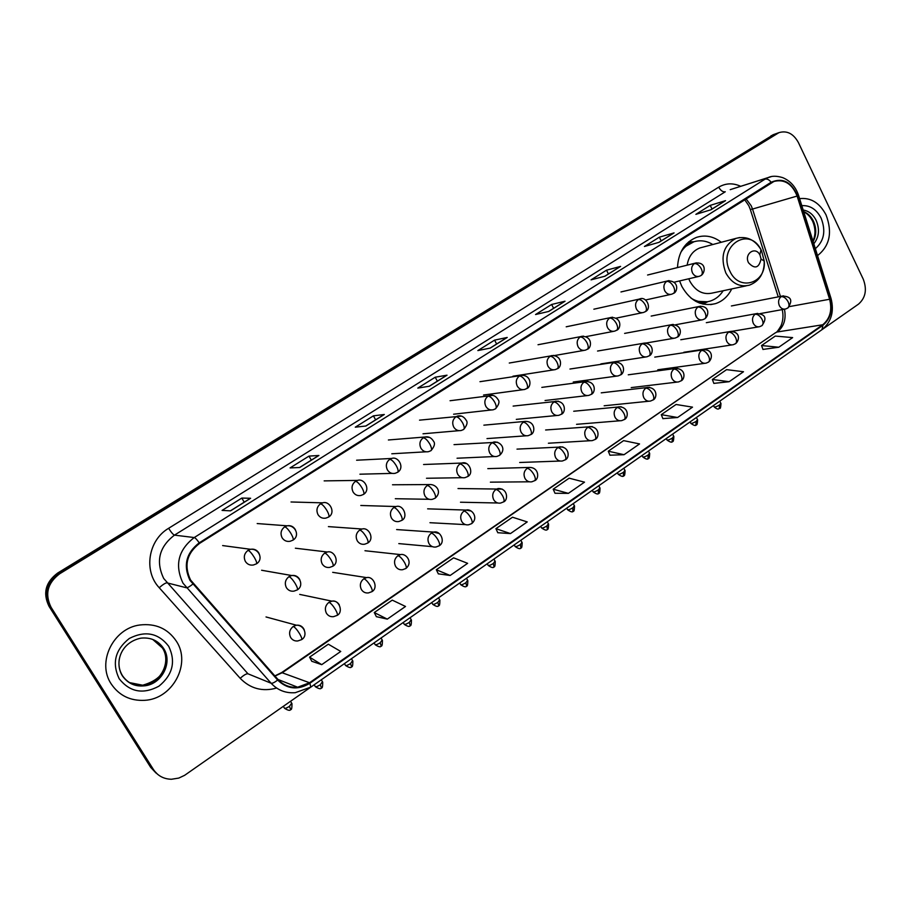 <?xml version="1.0" encoding="UTF-8"?>
<svg xmlns="http://www.w3.org/2000/svg" width="911" height="911" viewBox="0 0 911 911"><rect width="100%" height="100%" fill="white"/><g stroke="black" fill="none" stroke-linecap="round" stroke-linejoin="round"><path stroke-width="1.37" d="M679.572 280.93L681.861 286.453C690.344 301.108 701.55 306.836 715.465 303.648C722.605 301.29 728.014 296.382 731.715 288.924M721.284 242.269C713.347 236.222 705.023 234.605 696.311 237.441C684.594 242.417 678.319 252.461 677.499 267.549M773.735 134.521L57.621 573.076C45.493 582.22 42.635 593.312 49.057 606.373L150.657 767.335L156.066 773.086M822.371 329.395L858.526 304.115C865.609 297.851 867.181 289.527 863.241 279.142L798.389 142.537C793.424 133.598 786.945 130.307 778.951 132.642L59.727 573.748C47.509 582.96 44.628 594.154 51.084 607.318L153.424 769.499L152.035 768.417L157.466 774.191L152.035 768.417L50.071 606.84L152.035 768.417L150.657 767.335M59.727 573.748L58.668 573.418C46.495 582.584 43.626 593.733 50.071 606.84C43.626 593.733 46.495 582.584 58.668 573.418L774.054 134.669L58.668 573.418L57.621 573.076M772.835 134.839L776.776 133.427M111.267 684.013C119.193 695.594 130.319 701.026 144.633 700.331C172.748 698.999 191.447 663.663 176.404 641.264C167.852 628.601 155.656 623.181 139.838 624.992C113.294 628.214 96.475 662.411 111.267 684.013C119.193 695.594 130.319 701.026 144.633 700.331C172.748 698.999 191.447 663.663 176.404 641.264C167.852 628.601 155.656 623.181 139.838 624.992C113.294 628.214 96.475 662.411 111.267 684.013M817.543 255.615C829.784 245.879 832.608 232.305 826.038 214.894C819.627 202.823 810.813 197.402 799.607 198.632C810.813 197.402 819.627 202.823 826.038 214.894C832.608 232.305 829.784 245.879 817.543 255.615M190.581 580.045C183.749 565.583 186.744 553.364 199.566 543.4L773.974 181.437C784.439 178.932 792.149 183.806 797.114 196.059L829.614 299.252C832.358 310.161 830.058 318.668 822.713 324.771L309.546 682.749L297.635 687.213C289.892 687.805 283.378 685.266 278.106 679.595L190.581 580.045M190.012 580.409L277.639 680.05C287.261 689.297 298.011 690.379 309.865 683.273L822.94 325.238C830.468 318.987 832.825 310.264 830.012 299.093L797.512 195.911C791.465 181.87 782.674 177.315 771.139 182.246L199.224 542.831C186.083 553.057 183.009 565.572 190.012 580.409M725.054 200.875L710.785 209.815L725.532 200.648L710.227 205.374L695.879 214.347L711.024 209.746L725.532 200.648M712.026 209.04L710.227 205.374M673.605 233.114L658.778 242.406L674.072 232.897L659.336 237.179L644.441 246.482L659.006 242.337L674.072 232.897M661.204 240.891L659.336 237.179M620.175 266.593L604.733 276.272L620.607 266.399L606.51 270.191L591.045 279.848L604.95 276.215L620.607 266.399M608.434 273.949L606.51 270.191M564.626 301.404L548.547 311.482L565.036 301.222L551.622 304.479L535.554 314.523L548.752 311.437L565.036 301.222M553.626 308.294L551.622 304.479M250.366 498.34L230.415 510.832L250.616 498.271L241.814 498.078L222.079 510.411L230.551 510.843L250.616 498.271M244.228 502.177L241.814 498.078M318.611 455.568L299.537 467.525L318.896 455.477L308.988 456.104L290.085 467.912L299.685 467.514L318.896 455.477M311.323 460.135L308.988 456.104M383.986 414.607L365.732 426.041L384.305 414.482L373.408 415.849L355.279 427.179L365.903 426.018L384.305 414.482M375.639 419.834L373.408 415.849M446.675 375.321L429.195 386.275L447.028 375.184L435.207 377.222L417.807 388.097L429.377 386.241L447.028 375.184M437.371 381.151L435.207 377.222M506.835 337.617L490.084 348.116L507.222 337.457L494.571 340.133L477.854 350.576L490.277 348.082L507.222 337.457M496.643 344.005L494.571 340.133M153.424 769.499C157.66 775.796 163.673 779.053 171.427 779.258L178.772 778.085L184.648 775.307L310.298 687.475M662.878 418.616L677.59 417.511L692.519 407.149L676.064 404.473L661.284 414.664L662.912 418.684M713.848 383.383L729.142 381.709L743.513 371.734L726.579 369.65L712.345 379.466L713.882 383.451M762.985 349.425L778.791 347.228L792.638 337.617L775.284 336.068L761.55 345.542L763.008 349.494M497.805 532.719L510.456 533.584L527.241 521.923L512.517 517.22L495.914 528.665L497.839 532.787M438.316 573.839L450.148 575.479L467.628 563.328L453.598 557.839L436.323 569.751L438.35 573.907M376.368 616.656L387.289 619.127L405.52 606.464L392.254 600.133L374.262 612.534L376.402 616.736M311.801 661.284L321.731 664.654L340.748 651.456L328.324 644.202L309.569 657.138L311.835 661.363M609.96 455.204L624.046 454.703L639.556 443.93L623.625 440.628L608.275 451.207L609.983 455.272M568.384 493.363L584.509 482.158L569.147 478.184L553.193 489.184L555.004 493.272L568.384 493.363L553.193 489.184M510.456 533.584L495.914 528.665M450.148 575.479L436.323 569.751M387.289 619.127L374.262 612.534M321.731 664.654L309.569 657.138M624.046 454.703L608.275 451.207M677.59 417.511L661.284 414.664M729.142 381.709L712.345 379.466M778.791 347.228L761.55 345.542M760.059 255.239L759.854 254.841C755.321 245.845 743.809 253.873 748.546 262.789C754.775 269.371 758.943 268.13 761.049 259.043L760.059 255.239M702.244 247.325L699.807 247.974C692.838 250.753 688.614 256.469 687.156 265.135M688.762 278.777L689.866 281.271C695.651 291.281 703.303 295.175 712.812 292.943L746.211 285.849M712.812 244.524C706.367 240.641 699.807 239.809 693.134 242.03C687.999 243.909 683.865 247.405 680.733 252.506M693.931 241.768L683.512 247.564M695.617 301.279L707.414 301.757M691.016 298.125C697.291 302.019 703.702 302.999 710.238 301.074C715.579 299.332 719.895 295.893 723.175 290.746M688.682 241.848L689.297 241.916M49.057 606.373L51.084 607.318M771.013 135.773L777.117 133.564M797.114 196.059L752.52 209.052L751.188 205.715L745.984 198.746M780.431 296.417L752.52 209.052L750.311 209.473L748.967 206.068M276.637 688.056C262.459 691.927 250.32 688.682 240.208 678.319L159.22 587.72C143.3 570.935 148.254 540.121 168.637 528.289L718.711 187.165C720.658 190.615 722.844 192.153 725.27 191.777L174.456 535.133C159.152 546.896 155.576 561.358 163.718 578.496L247.974 673.798L271.102 683.227C272.4 683.535 274.587 682.464 277.639 680.05M718.711 187.165C725.703 183.077 733.036 182.792 740.711 186.311M730.223 189.659L771.036 176.711M309.865 683.273L310.833 687.11L295.221 692.702C285.667 693.385 277.627 690.231 271.102 683.227L183.02 583.199C174.491 565.162 178.237 549.948 194.237 537.547C195.33 537.866 196.992 539.631 199.224 542.831M192.779 584.156C189.647 586.627 187.518 587.834 186.379 587.754L166.929 582.835C165.472 582.881 162.91 584.509 159.22 587.72M822.94 325.238L822.007 329.657C831.367 321.913 834.374 311.505 831.026 298.444L830.957 298.239M830.012 299.093L831.026 298.444L798.571 195.353M797.512 195.911L798.594 195.432C795.656 186.801 790.384 180.89 782.811 177.679C776.81 175.812 771.97 175.766 768.28 177.52L730.383 189.602M771.139 182.246C769.146 179.706 767.142 178.658 765.115 179.103L194.237 537.547L174.456 535.133C173.101 534.586 171.166 532.309 168.637 528.289M240.208 678.319C243.749 675.108 246.334 673.593 247.974 673.798M822.713 324.771L777.265 331.991C783.961 326.639 786.352 319.044 784.451 309.205M829.614 299.252L789.325 306.608M274.985 676.064L282.512 672.569L775.58 332.663C776.434 332.788 778.245 330.499 781.012 325.796C783.107 320.683 783.517 315.286 782.23 309.615M309.546 682.749L281.658 672.569L775.58 332.663M129.487 682.601L142.697 685.209C160.268 684.161 171.86 661.99 162.397 647.949L152.752 639.454M122.495 675.711C127.597 683.056 134.726 686.438 143.881 685.881C161.509 684.81 173.136 662.57 163.638 648.484C158.286 640.581 150.691 637.142 140.852 638.155C120.4 642.46 114.285 663.003 122.438 675.951C127.779 683.364 134.93 686.678 143.881 685.881L142.697 685.209C158.184 680.745 165.87 672.477 165.756 660.384M168.717 646.309C158.377 632.963 145.225 630.355 129.271 638.486C115.116 649.794 111.768 663.231 119.216 678.797C129.909 692.144 143.141 694.603 158.924 686.188C172.726 674.869 175.994 661.58 168.717 646.309M119.261 659.302C118.35 665.201 119.387 670.61 122.381 675.541M761.55 250.764L760.992 249.682C748.74 225.097 716.934 246.881 730.007 271.398C739.197 291.873 766.481 283.344 764.249 261.115L761.55 250.764M739.675 237.532L736.008 238.363C723.38 245.23 719.986 256.765 725.828 272.958C731.772 283.389 739.63 287.455 749.4 285.166C759.432 281.237 764.386 273.22 764.249 261.115L761.049 259.043M699.705 303.158L707.585 301.723M694.102 241.711L686.393 244M813.136 241.597C816.484 235.197 816.586 228.376 813.443 221.145C811.132 216.476 807.875 213.288 803.684 211.591M813.819 243.761C819.069 237.122 819.854 229.344 816.188 220.428C813.124 214.404 808.797 210.942 803.195 210.042M815.356 248.657C824.113 241.085 826.026 230.904 821.118 218.128C816.461 209.302 810.027 205.146 801.817 205.67M248.054 550.358C244.239 553.376 243.351 557.076 245.389 561.449C247.325 564.353 250.001 565.537 253.429 564.991L256.469 563.829C257.05 563.066 256.344 560.948 254.351 557.475C251.766 553.33 249.671 550.95 248.054 550.358L250.582 549.299C258.758 548.32 263.894 559.274 256.469 563.829M259.544 554.708L258.747 552.829C256.788 549.891 254.067 548.707 250.582 549.299L222.637 545.575M284.71 526.809C280.975 529.769 280.11 533.413 282.103 537.752C284.038 540.678 286.703 541.851 290.108 541.282L292.989 540.155C293.649 539.346 293.012 537.205 291.076 533.755C288.525 529.644 286.407 527.332 284.71 526.809L287.056 525.806C295.232 524.804 300.311 535.679 292.989 540.155M295.415 529.803L295.153 529.325C293.205 526.364 290.507 525.191 287.056 525.806L257.198 523.552M320.524 503.794C316.88 506.687 316.037 510.285 317.985 514.59C319.909 517.539 322.562 518.712 325.922 518.108L328.666 517.015C329.418 516.15 328.837 514.009 326.947 510.57C324.441 506.505 322.3 504.25 320.524 503.794L322.71 502.849C329.6 500.424 336.136 512.563 328.666 517.015M355.529 481.304C351.965 484.14 351.145 487.692 353.058 491.951C354.971 494.912 357.602 496.085 360.927 495.459L363.546 494.388C364.366 493.489 363.865 491.325 362.02 487.92C359.549 483.889 357.397 481.68 355.529 481.304L357.567 480.404C364.275 477.933 371.039 489.788 363.546 494.388M389.76 459.303C386.275 462.082 385.478 465.589 387.357 469.814C389.259 472.786 391.855 473.959 395.146 473.31L397.651 472.274C398.551 471.329 398.107 469.154 396.308 465.772C393.882 461.775 391.696 459.622 389.76 459.303L391.662 458.461C398.301 455.899 405.088 467.742 397.651 472.274M423.239 437.792C419.834 440.525 419.049 443.976 420.893 448.166C422.784 451.15 425.346 452.311 428.603 451.651L431.005 450.649C431.973 449.658 431.586 447.472 429.833 444.101C427.441 440.15 425.243 438.043 423.239 437.792L425.016 436.995C428.546 436.267 431.415 437.724 433.613 441.368C435.321 443.441 434.445 446.538 431.005 450.649M429.662 437.428L425.016 436.995L388.393 439.979M455.99 416.748C452.653 419.424 451.89 422.841 453.689 426.997C455.568 429.992 458.119 431.142 461.319 430.47L463.631 429.491C464.678 428.455 464.337 426.268 462.629 422.92C460.271 419.003 458.062 416.942 455.99 416.748L457.664 415.997C461.182 415.234 464.041 416.68 466.238 420.347C467.901 422.328 467.036 425.38 463.631 429.491L463.084 429.673M461.524 416.111L419.538 420.153M488.034 396.16C484.777 398.79 484.026 402.161 485.791 406.272C487.658 409.278 490.164 410.428 493.329 409.745L495.561 408.788C496.666 407.707 496.381 405.509 494.707 402.195C492.395 398.301 490.175 396.296 488.034 396.16L489.606 395.442C493.079 394.657 495.926 396.069 498.123 399.678C499.809 401.614 498.955 404.643 495.561 408.788L494.98 408.993M492.828 395.374L450.057 400.726M519.395 376.015C516.207 378.589 515.478 381.914 517.209 386.002C519.054 388.997 521.536 390.159 524.656 389.464L526.809 388.519C527.981 387.414 527.742 385.205 526.114 381.903C523.836 378.054 521.593 376.095 519.395 376.015L520.876 375.332C531.99 374.672 531.489 387.255 526.809 388.519L526.205 388.746M523.574 375.15L479.96 381.686M550.096 356.292C546.964 358.809 546.258 362.1 547.955 366.154C549.777 369.149 552.237 370.299 555.311 369.604L557.395 368.682C558.625 367.543 558.443 365.322 556.849 362.043C554.605 358.228 552.351 356.315 550.096 356.292L551.485 355.632C562.679 355.005 561.985 367.452 557.395 368.682L556.78 368.921M553.774 355.404L509.272 363.034M580.148 336.979C577.096 339.45 576.401 342.695 578.064 346.715C579.874 349.722 582.288 350.872 585.329 350.166L587.356 349.255C588.643 348.082 588.495 345.861 586.935 342.604C584.725 338.824 582.471 336.945 580.148 336.979L581.469 336.353C592.867 335.863 591.751 348.093 587.356 349.255L586.707 349.517M583.416 336.102L538.025 344.734M609.596 318.064C606.601 320.49 605.917 323.701 607.557 327.687C609.345 330.682 611.725 331.832 614.709 331.126L616.69 330.237C618.022 329.03 617.931 326.81 616.405 323.564C614.23 319.818 611.953 317.985 609.596 318.064L610.837 317.461C622.6 317.244 620.801 329.133 616.69 330.237L616.018 330.511M612.499 317.199L566.209 326.798M638.429 299.525C635.491 301.917 634.83 305.083 636.436 309.034C638.201 312.04 640.558 313.179 643.496 312.473L645.421 311.608C646.81 310.366 646.764 308.134 645.273 304.923C643.132 301.199 640.843 299.412 638.429 299.525L639.602 298.967C646.434 295.847 652.174 308.419 645.421 311.608L644.737 311.881M641.048 298.706L593.858 309.205M666.681 281.374C663.812 283.72 663.162 286.851 664.734 290.768C666.488 293.763 668.811 294.913 671.703 294.207L673.571 293.342C675.017 292.078 675.005 289.846 673.548 286.646C671.441 282.968 669.141 281.214 666.681 281.374L667.797 280.839C679.845 280.816 677.397 292.294 673.571 293.342L672.876 293.638M669.05 280.588L620.972 291.953M694.376 263.586C691.551 265.887 690.914 268.984 692.462 272.867C694.193 275.862 696.482 277.001 699.341 276.306L701.163 275.452C702.654 274.154 702.688 271.922 701.265 268.745C699.181 265.101 696.881 263.37 694.376 263.586L695.435 263.074C706.469 261.742 705.501 272.605 701.163 275.452L700.457 275.76M696.516 262.835L647.584 275.02M288.981 576.652C285.257 579.669 284.391 583.336 286.384 587.641C288.195 590.396 290.711 591.558 293.946 591.137L297.293 589.907C297.897 589.155 297.248 587.117 295.358 583.78C292.807 579.692 290.689 577.312 288.981 576.652L291.736 575.524C299.856 574.932 304.263 585.727 297.293 589.907M299.901 580L299.412 579.009C297.578 576.219 295.027 575.057 291.736 575.524L261.605 570.252M324.737 553.079C321.093 556.029 320.251 559.65 322.198 563.92C324.009 566.699 326.525 567.86 329.736 567.405L332.914 566.209C333.597 565.412 333.016 563.351 331.171 560.037C328.666 555.995 326.525 553.672 324.737 553.079L327.3 552.009C334.314 549.971 339.997 562.178 332.914 566.209M359.686 530.043C356.133 532.935 355.301 536.499 357.214 540.735C359.025 543.537 361.519 544.698 364.707 544.209L367.748 543.036C368.5 542.193 367.987 540.132 366.176 536.83C363.717 532.821 361.553 530.555 359.686 530.043L362.077 529.018C368.944 526.9 374.82 538.925 367.748 543.036M393.859 507.507C390.375 510.342 389.578 513.861 391.445 518.063C393.256 520.887 395.738 522.037 398.893 521.525L401.797 520.386C402.628 519.498 402.161 517.414 400.407 514.146C397.982 510.171 395.807 507.962 393.859 507.507L396.091 506.539C403.391 504.204 408.492 517.22 401.797 520.386M427.282 485.472C423.877 488.25 423.091 491.724 424.936 495.891C426.724 498.738 429.183 499.888 432.315 499.342L435.094 498.237C436.005 497.304 435.595 495.208 433.875 491.963C431.495 488.023 429.297 485.859 427.282 485.472L429.377 484.561C436.027 483.889 442.632 491.769 435.094 498.237M459.975 463.915C456.65 466.648 455.887 470.076 457.686 474.198C459.463 477.057 461.9 478.207 464.997 477.649L467.673 476.555C468.653 475.588 468.3 473.481 466.626 470.258C464.268 466.352 462.059 464.246 459.975 463.915L461.934 463.05C469.063 460.556 474.324 473.401 467.673 476.555M466.375 463.562L461.934 463.05L423.581 464.508M491.963 442.826C488.706 445.502 487.966 448.884 489.731 452.983C491.496 455.853 493.91 456.992 496.973 456.422L499.558 455.352C500.594 454.338 500.287 452.232 498.659 449.021C496.347 445.149 494.115 443.088 491.963 442.826L493.808 442.006C500.378 441.288 507.006 448.804 499.558 455.352M497.6 442.234L454.031 444.636M523.278 422.192C520.09 424.811 519.361 428.147 521.092 432.213C522.846 435.082 525.237 436.232 528.266 435.64L530.749 434.593C531.853 433.545 531.603 431.427 529.997 428.238C527.731 424.412 525.488 422.397 523.278 422.192L525.009 421.406C535.736 421.007 535.372 433.272 530.749 434.593M553.922 401.979C550.802 404.552 550.096 407.855 551.793 411.886C553.535 414.767 555.904 415.906 558.887 415.302L561.301 414.277C562.451 413.195 562.246 411.066 560.686 407.9C558.443 404.097 556.188 402.127 553.922 401.979L555.562 401.239C566.414 400.897 565.788 413.002 561.301 414.277M558.329 401.159L513.132 406.09M583.928 382.199C580.876 384.727 580.182 387.984 581.844 391.981C583.575 394.862 585.921 396 588.859 395.385L591.205 394.383C592.412 393.267 592.252 391.126 590.727 387.984C588.517 384.214 586.251 382.29 583.928 382.199L585.477 381.481C596.728 381.424 595.395 393.199 591.205 394.383M587.857 381.333L541.829 387.38M613.319 362.817C610.336 365.3 609.653 368.522 611.292 372.485C613.001 375.366 615.312 376.505 618.216 375.89L620.493 374.899C621.757 373.749 621.644 371.608 620.152 368.488C617.977 364.753 615.699 362.863 613.319 362.817L614.788 362.145C626.108 362.1 624.593 373.749 620.493 374.899M616.838 361.952L569.956 369.035M642.118 343.846C639.18 346.271 638.52 349.46 640.126 353.388C641.822 356.269 644.1 357.408 646.969 356.782L649.19 355.814C650.5 354.63 650.431 352.489 648.974 349.38C646.821 345.679 644.544 343.834 642.118 343.846L643.496 343.185C654.85 343.151 653.221 354.686 649.19 355.814M645.273 342.98L597.548 351.042M670.325 325.25C667.456 327.63 666.806 330.773 668.378 334.679C670.063 337.56 672.318 338.698 675.142 338.072L677.294 337.116C678.661 335.897 678.627 333.756 677.203 330.67C675.085 326.992 672.796 325.193 670.325 325.25L671.635 324.623C683.273 324.783 681.098 336.022 677.294 337.116M673.183 324.396L624.616 333.392M697.963 307.018C695.15 309.364 694.524 312.473 696.061 316.345C697.735 319.226 699.955 320.353 702.734 319.727L704.852 318.782C706.253 317.54 706.264 315.388 704.875 312.325C702.78 308.692 700.479 306.916 697.963 307.018L699.204 306.426C709.942 305.379 709.1 315.821 704.852 318.782M700.57 306.198L651.183 316.071M284.551 708.337C288.275 710.58 290.302 710.944 290.609 709.407L289.47 706.332C286.293 708.325 284.551 708.826 284.243 707.813L283.344 706.321M293.251 626.461C289.527 629.535 288.662 633.213 290.655 637.495C292.351 640.091 294.72 641.242 297.783 640.957L301.598 639.636C302.133 638.953 301.484 637.005 299.639 633.783C297.1 629.717 294.97 627.269 293.251 626.461L296.428 625.208C304.627 625.014 308.089 636.003 301.598 639.636M291.679 703.167L289.47 706.332M304.297 630.036L303.659 628.67C301.951 626.039 299.537 624.889 296.428 625.208L266.023 616.952M315.354 686.712C319.044 688.978 321.048 689.342 321.367 687.816L320.308 684.73C317.153 686.712 315.4 687.201 315.058 686.211L314.193 684.765M328.939 602.33C325.307 605.348 324.464 608.969 326.411 613.217C328.108 615.836 330.488 616.986 333.54 616.667L337.161 615.38C337.787 614.64 337.195 612.67 335.396 609.482C332.891 605.439 330.739 603.059 328.939 602.33L331.9 601.146C339.256 599.438 343.641 612.226 337.161 615.38M322.426 681.679L320.308 684.73M339.325 604.95L339.12 604.585C337.412 601.92 334.997 600.782 331.9 601.146L299.708 594.405M345.565 665.52C349.22 667.797 351.213 668.173 351.532 666.647L350.564 663.527C347.398 665.508 345.633 666.009 345.28 665.041L344.438 663.607M363.831 578.747C360.278 581.696 359.458 585.272 361.371 589.485C363.068 592.139 365.436 593.277 368.477 592.913L371.939 591.66C372.633 590.875 372.098 588.893 370.344 585.716C367.885 581.73 365.71 579.396 363.831 578.747L366.586 577.608C373.544 575.854 378.634 587.937 371.939 591.66M352.591 660.612L350.564 663.527M375.184 644.737C378.817 647.026 380.787 647.414 381.117 645.888L380.229 642.745C377.074 644.715 375.298 645.216 374.911 644.271L374.102 642.87M397.948 555.676C394.474 558.568 393.677 562.098 395.545 566.278C397.242 568.954 399.61 570.092 402.628 569.705L405.93 568.475C406.705 567.644 406.226 565.651 404.518 562.497C402.093 558.534 399.906 556.268 397.948 555.676L400.521 554.605C406.101 553.057 413.321 562.326 405.93 568.475M382.164 639.955L380.229 642.745M404.245 624.354C407.821 626.654 409.779 627.041 410.132 625.515L409.324 622.361C406.169 624.32 404.393 624.821 403.983 623.898L403.197 622.52M431.313 533.129C427.919 535.953 427.134 539.449 428.967 543.582C430.664 546.281 433.021 547.42 436.016 546.999L439.182 545.791C440.024 544.926 439.603 542.91 437.929 539.779C435.549 535.862 433.34 533.641 431.313 533.129L433.727 532.104C440.491 530.145 445.855 542.045 439.182 545.791M411.18 619.674L409.324 622.361M439.239 533.539L433.727 532.104L396.627 529.564M432.759 604.346C436.289 606.658 438.237 607.056 438.612 605.53L437.872 602.353C434.729 604.3 432.941 604.824 432.509 603.913L431.734 602.558M463.95 511.06C460.636 513.838 459.873 517.277 461.672 521.388C463.357 524.098 465.692 525.237 468.675 524.782L471.716 523.609C472.615 522.698 472.251 520.682 470.611 517.562C468.265 513.679 466.045 511.504 463.95 511.06L466.216 510.08C471.693 508.327 478.992 517.596 471.716 523.609M439.66 599.78L437.872 602.353M471.067 511.025L466.216 510.08L427.635 508.839M460.727 584.714C464.257 587.037 466.193 587.436 466.557 585.921L465.897 582.721C462.754 584.668 460.943 585.192 460.488 584.293L459.748 582.972M495.891 489.469C492.646 492.191 491.894 495.584 493.66 499.661C495.345 502.394 497.657 503.521 500.617 503.054L503.544 501.904C504.512 500.948 504.193 498.921 502.599 495.823C500.287 491.974 498.055 489.856 495.891 489.469L498.021 488.535C508.019 488.159 508.327 500.412 503.544 501.904M467.605 580.261L465.897 582.721M502.246 489.116L458.017 488.535M488.194 565.458C491.667 567.781 493.591 568.191 493.978 566.665L493.386 563.465C490.255 565.389 488.444 565.925 487.966 565.048L487.237 563.75M527.15 468.334C523.973 471.01 523.244 474.358 524.975 478.4C526.649 481.145 528.949 482.272 531.865 481.794L534.689 480.655C535.714 479.664 535.452 477.626 533.892 474.551C531.614 470.736 529.371 468.664 527.15 468.334L529.154 467.445C539.346 467.172 539.323 479.243 534.689 480.655M495.026 561.096L493.386 563.465M515.148 546.543C518.575 548.877 520.5 549.287 520.898 547.773L520.386 544.55C517.243 546.475 515.432 547.01 514.931 546.156L514.225 544.88M557.748 447.654C554.64 450.273 553.922 453.587 555.619 457.595C557.281 460.351 559.559 461.478 562.451 460.966L565.184 459.85C566.266 458.825 566.05 456.787 564.524 453.724C562.281 449.943 560.026 447.916 557.748 447.654L559.639 446.811C570.035 446.652 569.648 458.506 565.184 459.85M521.957 542.284L520.386 544.55M562.816 446.937L517.004 449.123M541.601 527.981C545.029 530.327 546.942 530.737 547.34 529.223L546.885 525.989C543.753 527.89 541.92 528.437 541.396 527.606L540.713 526.353M587.709 427.396C584.657 429.969 583.962 433.237 585.636 437.212C587.288 439.979 589.542 441.106 592.401 440.582L595.054 439.489C596.181 438.43 596.01 436.38 594.519 433.34C592.309 429.582 590.043 427.612 587.709 427.396L589.485 426.587C600.224 426.655 599.267 438.237 595.054 439.489M548.399 523.802L546.885 525.989M592.264 426.599L545.632 429.992M572.814 511.128L572.905 507.757C569.774 509.659 567.94 510.206 567.394 509.397L566.733 508.167M617.054 407.559C614.071 410.087 613.388 413.309 615.027 417.261C616.667 420.028 618.899 421.155 621.712 420.62L624.297 419.538C625.481 418.445 625.345 416.395 623.887 413.366C621.712 409.654 619.434 407.718 617.054 407.559L618.74 406.784C629.626 406.932 628.374 418.331 624.297 419.538M574.363 505.662L572.905 507.757M621.154 406.716L573.714 411.248M598.299 493.25L598.459 489.845C595.338 491.735 593.494 492.293 592.924 491.507L592.287 490.3M645.797 388.132C642.87 390.603 642.209 393.803 643.815 397.708C645.443 400.487 647.653 401.603 650.431 401.068L652.948 399.997C654.178 398.881 654.087 396.809 652.663 393.814C650.522 390.124 648.233 388.234 645.797 388.132L647.391 387.391C658.311 387.505 656.968 398.824 652.948 399.997M599.859 487.84L598.459 489.845M649.497 387.266L601.249 392.846M623.329 475.679L623.568 472.262C620.448 474.141 618.592 474.699 618 473.936L617.373 472.752M673.958 369.092C671.088 371.517 670.45 374.672 672.022 378.555C673.639 381.333 675.814 382.449 678.57 381.914L681.018 380.855C682.293 379.705 682.248 377.632 680.847 374.649C678.741 371.005 676.44 369.149 673.958 369.092L675.472 368.386C686.769 368.773 684.765 379.739 681.018 380.855M624.912 470.327L623.568 472.262M677.317 368.226L628.26 374.808M647.926 458.427L648.233 454.976C645.113 456.855 643.257 457.424 642.642 456.673L642.027 455.511M701.561 350.428C698.748 352.819 698.122 355.939 699.659 359.788C701.265 362.567 703.417 363.683 706.139 363.136L708.519 362.1C709.851 360.915 709.84 358.843 708.473 355.882C706.389 352.25 704.089 350.439 701.561 350.428L702.996 349.756C713.415 348.993 712.698 359.014 708.519 362.1M649.52 453.131L648.233 454.976M704.624 349.573L654.77 357.112M672.09 441.459L672.466 437.997C669.357 439.865 667.49 440.446 666.852 439.717L666.26 438.567M728.606 332.139C725.862 334.485 725.236 337.571 726.762 341.386C728.344 344.176 730.474 345.292 733.15 344.734L735.484 343.709C736.862 342.49 736.874 340.418 735.541 337.48C733.492 333.881 731.18 332.105 728.606 332.139L729.973 331.502C741.907 331.706 738.753 341.568 735.484 343.709M673.707 436.221L672.466 437.997M731.419 331.308L680.79 339.735M695.833 424.799L696.277 421.315C693.18 423.171 691.301 423.752 690.64 423.057L690.071 421.918M755.128 314.215C752.429 316.516 751.826 319.567 753.317 323.359C754.889 326.138 756.995 327.254 759.637 326.685L761.915 325.671C763.338 324.441 763.395 322.357 762.086 319.431C760.059 315.878 757.736 314.136 755.128 314.215L756.426 313.6C765.456 314.056 767.29 318.087 761.915 325.671M697.484 419.607L696.277 421.315M757.713 313.407L706.321 322.688M719.178 408.413L719.69 404.917C716.593 406.761 714.702 407.354 714.03 406.67L713.461 405.554M781.137 296.633C778.495 298.899 777.903 301.905 779.36 305.675C780.921 308.453 783.005 309.558 785.601 309L787.844 307.998C789.302 306.734 789.381 304.65 788.106 301.746C786.102 298.216 783.79 296.508 781.137 296.633L782.367 296.041C790.725 296.428 793.356 299.856 787.844 307.998M720.852 403.277L719.69 404.917M783.517 295.847L731.396 305.959M710.66 304.616L715.465 303.648M310.833 687.11L822.007 329.657M778.951 132.642L775.887 133.746M297.635 687.213L278.003 679.469M274.837 675.905L281.658 672.569M778.245 296.849L750.357 209.598M748.751 205.624L744.606 199.611M759.854 254.841L760.992 249.682C754.798 239.547 746.473 235.778 736.008 238.363L699.807 247.974M691.7 242.417L693.134 242.03M694.045 241.722L688.579 241.927M707.858 301.678L702.893 304.103M803.787 211.91C807.362 213.573 810.278 216.624 812.544 221.077M812.942 241.005C815.721 234.924 815.607 228.331 812.623 221.236M291.03 501.984L322.71 502.849M324.168 480.883L357.567 480.404M356.611 460.214L391.662 458.461M359.913 474.198L392.129 473.39M391.798 453.78L425.984 451.81M423.023 433.795L459.03 430.675M453.61 414.209L491.325 409.973M483.57 395.021L522.891 389.703M512.927 376.22L553.751 369.843M554.651 355.518L583.951 350.405M586.012 336.626L613.49 331.365M616.223 318.121L642.403 312.701M645.58 299.981L670.724 294.424M674.231 282.182L698.464 276.511M295.369 548.206L327.3 552.009M328.415 526.615L362.077 529.018M360.802 505.48L396.091 506.539M392.516 484.777L429.377 484.561M395.306 498.716L429.195 499.296M426.496 478.264L462.264 477.694M457.049 458.233L494.559 456.525M483.878 425.164L525.009 421.406M486.986 438.601L526.125 435.8M516.309 419.367L556.997 415.484M545.063 400.51L587.185 395.59M573.235 382.028L616.713 376.095M600.873 363.899L645.626 356.998M646.058 343.026L673.935 338.277M675.598 324.76L701.652 319.932M290.609 709.407C291.531 710.181 291.987 708.268 291.987 703.679L290.552 701.288M321.367 687.816C322.266 688.591 322.722 686.712 322.722 682.18L321.298 679.788M351.532 666.647C352.398 667.421 352.853 665.577 352.864 661.101L351.464 658.699M332.686 572.336L366.586 577.608M381.117 645.888C381.96 646.662 382.404 644.84 382.438 640.422L381.037 638.019M364.981 550.734L400.521 554.605M410.132 625.515C410.963 626.29 411.396 624.502 411.442 620.129L410.064 617.715M398.802 543.605L432.463 546.668M438.612 605.53C439.409 606.305 439.842 604.54 439.899 600.212L438.533 597.81M429.969 522.709L465.521 524.622M466.557 585.921C467.332 586.695 467.764 584.953 467.833 580.683L466.478 578.269M460.488 502.223L497.816 502.997M493.978 566.665C494.73 567.462 495.151 565.742 495.254 561.495L493.91 559.081M487.806 468.63L529.154 467.445M490.391 482.158L529.371 481.805M520.898 547.773C521.639 548.559 522.06 546.862 522.174 542.671L520.841 540.257M519.691 462.492L560.231 461.046M547.34 529.223C548.035 530.031 548.456 528.346 548.593 524.178L547.283 521.764M548.411 443.224L590.419 440.708M567.587 509.75C570.969 512.107 572.871 512.517 573.292 511.003C573.976 511.811 574.397 510.149 574.545 506.015L573.258 503.601M576.561 424.321L619.947 420.768M593.107 491.849C596.466 494.206 598.356 494.627 598.789 493.102C599.461 493.91 599.882 492.27 600.042 488.182L598.755 485.768M604.164 405.782L648.848 401.227M618.182 474.267C621.541 476.624 623.42 477.045 623.841 475.531C624.49 476.328 624.912 474.711 625.083 470.657L623.819 468.254M631.232 387.608L677.135 382.085M642.813 456.992C646.127 459.36 648.006 459.782 648.438 458.256C649.087 459.053 649.497 457.447 649.691 453.439L648.438 451.036M657.788 369.775L704.841 363.307M667.011 440.024C670.302 442.382 672.17 442.803 672.625 441.288C673.229 442.097 673.65 440.514 673.867 436.517L672.625 434.114M683.842 352.272L731.988 344.905M690.789 423.342C694.08 425.699 695.947 426.132 696.38 424.606C696.983 425.414 697.393 423.843 697.632 419.891L696.403 417.489M731.977 331.319L758.578 326.867M714.167 406.944C719.269 411.123 718.756 407.741 719.736 408.219C720.316 409.039 720.726 407.479 720.988 403.55L719.77 401.147M759.911 313.646L784.644 309.171"/></g></svg>

